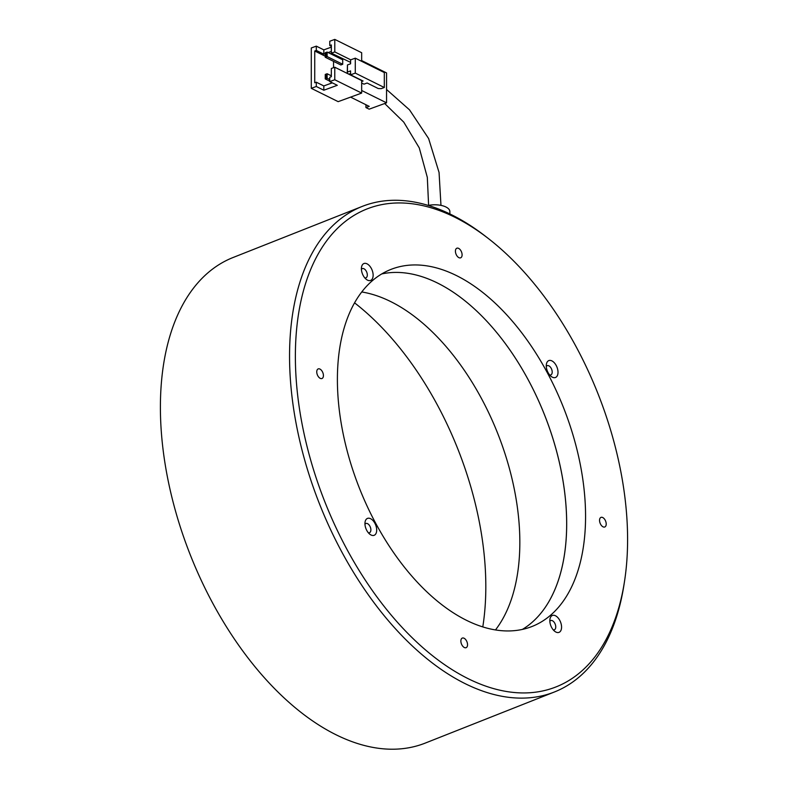 <?xml version="1.0" encoding="UTF-8"?>
<svg xmlns="http://www.w3.org/2000/svg" width="788" height="788" viewBox="0 0 788 788"><rect width="100%" height="100%" fill="white"/><g stroke="black" fill="none" stroke-linecap="round" stroke-linejoin="round"><path stroke-width="1.18" d="M458.281 218.995A256.986 146.873 68.4 0 0 295.401 360.756A256.986 146.873 68.4 0 0 464.684 676.902A256.986 146.873 68.4 0 0 624.451 581.78A256.986 146.873 68.4 0 0 488.767 238.843A256.986 146.873 68.4 0 0 458.281 218.995M624.451 581.78L623.919 585.179A261.114 149.237 -111.6 0 1 554.397 691.992A261.114 149.237 -111.6 0 1 461.581 681.827A261.114 149.237 -111.6 0 1 297.726 431.597A261.114 149.237 -111.6 0 1 362.263 206.397A261.114 149.237 -111.6 0 1 455.08 216.562A261.114 149.237 -111.6 0 1 486.058 236.735L488.767 238.843M458.823 257.617A5.161 2.945 68.4 0 0 460.655 257.814A5.161 2.945 68.4 0 0 461.935 253.362A5.161 2.945 68.4 0 0 458.695 248.417A5.161 2.945 68.4 0 0 456.863 248.22A5.161 2.945 68.4 0 0 455.582 252.672A5.161 2.945 68.4 0 0 458.823 257.617M602.948 526.778A5.161 2.945 68.4 0 0 604.78 526.985A5.161 2.945 68.4 0 0 606.051 522.533A5.161 2.945 68.4 0 0 602.82 517.588A5.161 2.945 68.4 0 0 600.978 517.391A5.161 2.945 68.4 0 0 599.707 521.833A5.161 2.945 68.4 0 0 602.948 526.778M464.27 647.48A5.161 2.945 68.4 0 0 466.102 647.677A5.161 2.945 68.4 0 0 467.382 643.225A5.161 2.945 68.4 0 0 464.142 638.28A5.161 2.945 68.4 0 0 462.31 638.083A5.161 2.945 68.4 0 0 461.029 642.535A5.161 2.945 68.4 0 0 464.27 647.48M555.816 632.006A9.082 5.191 68.4 0 0 561.568 626.992A9.082 5.191 68.4 0 0 555.589 615.822A9.082 5.191 68.4 0 0 549.945 619.181A9.082 5.191 68.4 0 0 554.732 631.306A9.082 5.191 68.4 0 0 555.816 632.006M553.206 629.809A4.955 2.827 68.4 0 0 554.378 629.77A4.955 2.827 68.4 0 0 555.599 625.495A4.955 2.827 68.4 0 0 552.486 620.747A4.955 2.827 68.4 0 0 550.723 620.55A4.955 2.827 68.4 0 0 549.847 621.318M370.941 534.944A9.082 5.191 68.4 0 0 376.694 529.93A9.082 5.191 68.4 0 0 370.715 518.76A9.082 5.191 68.4 0 0 365.061 522.119A9.082 5.191 68.4 0 0 369.858 534.244A9.082 5.191 68.4 0 0 370.941 534.944M368.331 532.747A4.955 2.827 68.4 0 0 369.493 532.708A4.955 2.827 68.4 0 0 370.724 528.433A4.955 2.827 68.4 0 0 367.612 523.685A4.955 2.827 68.4 0 0 365.849 523.488A4.955 2.827 68.4 0 0 364.972 524.256M367.375 280.075A9.082 5.191 68.4 0 0 373.138 275.061A9.082 5.191 68.4 0 0 367.149 263.891A9.082 5.191 68.4 0 0 361.505 267.25A9.082 5.191 68.4 0 0 366.302 279.366A9.082 5.191 68.4 0 0 367.375 280.075M364.775 277.878A4.955 2.827 68.4 0 0 365.937 277.829A4.955 2.827 68.4 0 0 367.159 273.564A4.955 2.827 68.4 0 0 364.056 268.816A4.955 2.827 68.4 0 0 362.293 268.619A4.955 2.827 68.4 0 0 361.416 269.388M320.145 378.309A5.161 2.945 68.4 0 0 321.987 378.506A5.161 2.945 68.4 0 0 323.257 374.054A5.161 2.945 68.4 0 0 320.017 369.109A5.161 2.945 68.4 0 0 318.185 368.912A5.161 2.945 68.4 0 0 316.914 373.364A5.161 2.945 68.4 0 0 320.145 378.309M552.25 377.137A9.082 5.191 68.4 0 0 558.012 372.123A9.082 5.191 68.4 0 0 552.024 360.953A9.082 5.191 68.4 0 0 546.38 364.312A9.082 5.191 68.4 0 0 551.176 376.437A9.082 5.191 68.4 0 0 552.25 377.137M549.65 374.94A4.955 2.827 68.4 0 0 550.812 374.901A4.955 2.827 68.4 0 0 552.043 370.626A4.955 2.827 68.4 0 0 548.931 365.878A4.955 2.827 68.4 0 0 547.168 365.681A4.955 2.827 68.4 0 0 546.291 366.45M362.263 206.397L233.12 257.489A261.114 149.237 68.4 0 0 168.573 482.699A261.114 149.237 68.4 0 0 332.428 732.919A261.114 149.237 68.4 0 0 425.244 743.094L554.397 691.992M463.866 618.974A191.967 109.719 68.4 0 0 532.107 626.45A191.967 109.719 68.4 0 0 579.554 460.881A191.967 109.719 68.4 0 0 459.099 276.923A191.967 109.719 68.4 0 0 390.858 269.447A191.967 109.719 68.4 0 0 343.41 435.015A191.967 109.719 68.4 0 0 463.866 618.974M522.355 629.425A191.967 109.719 68.4 0 0 558.761 459.887A191.967 109.719 68.4 0 0 440.196 284.399A191.967 109.719 68.4 0 0 381.707 273.948A191.967 109.719 -111.6 0 1 528.62 380.545A191.967 109.719 -111.6 0 1 522.355 629.425M354.57 302.848A242.33 138.501 -111.6 0 1 437.793 405.771A242.33 138.501 -111.6 0 1 482.788 626.913M361.751 291.964A191.967 109.719 -111.6 0 1 372.103 294.288A191.967 109.719 -111.6 0 1 481.783 399.083A191.967 109.719 -111.6 0 1 501.434 621.161A191.967 109.719 -111.6 0 1 495.475 629.937M361.662 83.006L363.977 84.158L367.109 83.016L378.27 88.552L381.175 88.65L384.308 87.507L384.317 72.555L355.289 58.164L350.591 59.878L350.591 63.798L347.459 64.931L347.449 72.043L350.591 70.9L350.581 74.821L363.081 81.016L361.662 81.538M347.449 72.043L347.232 73.284L348.976 74.141L350.581 73.599L350.542 75.057M361.662 60.587L386.563 72.939L386.553 102.834L361.662 90.482M350.542 63.808L350.591 62.38M342.711 64.281L342.721 59.799L327.128 52.067L327.128 56.549L342.711 64.281L340.84 64.971L325.247 57.238L325.247 52.757L327.128 52.067L325.336 53.003L325.336 55.997L325.966 55.761L325.966 52.776M350.542 62.36L331.344 53.17L331.344 44.955L329.778 45.527L329.778 41.232L334.792 39.4L334.792 51.919L331.344 53.17M340.603 57.77L339.461 58.184M333.551 61.356L333.551 67.689M361.662 93.082L361.662 80.563L334.782 67.236L334.782 79.755L361.662 93.082L338.16 101.652L311.28 88.325L316.293 86.493L316.293 82.198L323.819 85.931L323.819 90.226L316.293 86.493M361.662 61.326L361.672 52.727L334.792 39.4M331.344 47.132L323.829 49.871L316.303 46.137L316.303 50.432L314.737 51.003L314.727 82.77L316.293 82.198M316.303 46.137L311.29 47.97L311.28 88.325M350.729 59.819L334.792 51.919M323.819 90.226L337.294 85.311L329.768 81.578L334.782 79.755M329.768 81.578L329.768 77.283L331.334 76.712L331.334 68.497L334.782 67.236M332.3 82.838L323.819 85.931M325.247 56.224L314.737 51.003M323.829 49.871L323.829 54.165L325.247 53.653M328.172 52.589L331.344 51.427M323.829 54.165L316.303 50.432M329.778 45.527L331.344 46.305M325.956 77.441L325.956 74.446L325.336 74.673L325.336 77.667L327.119 78.219L325.237 78.908L325.247 74.427L327.119 73.737L327.119 78.219L329.768 79.539M325.336 77.667L325.237 78.908L329.768 81.154M325.956 74.446L327.119 73.737L331.334 75.825M325.966 55.761L327.128 56.549L325.247 57.238L325.336 55.997M386.553 102.834L369.168 109.168L365.937 107.572L369.227 106.37L350.581 97.121M365.937 104.735L365.937 107.572M355.289 58.164L355.289 73.107L384.308 87.507M355.289 73.107L350.581 74.821M347.232 73.284L347.459 64.931M449.899 213.952L449.869 211.578A15.435 7.003 179.2 0 0 448.746 209.017A15.435 7.003 179.2 0 0 428.278 205.432M386.563 89.507L409.533 109.867L428.623 138.55L439.064 172.483L440.965 205.373M384.692 103.514L403.761 122.13L419.275 147.908L427.313 177.369L428.613 205.363"/></g></svg>

